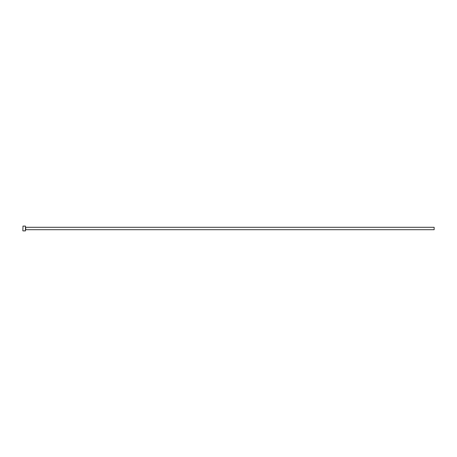 <?xml version="1.0" encoding="UTF-8"?>
<svg xmlns="http://www.w3.org/2000/svg" width="457" height="457" viewBox="0 0 457 457"><rect width="100%" height="100%" fill="white"/><g stroke="black" fill="none" stroke-linecap="round" stroke-linejoin="round"><path stroke-width="0.34" stroke-dasharray="2.29 1.71" d="M23.758 230.762L24.924 230.899M24.924 230.831L23.301 230.899M25.592 230.762L25.592 226.238M25.455 226.101L25.455 230.899M22.85 226.238L22.85 230.762M22.987 230.899L22.987 226.101M434.15 229.7L434.15 227.3M25.592 228.5L25.592 229.905L25.592 228.5M24.564 230.882L23.53 230.888M23.53 230.819L24.29 230.888M23.53 230.831L24.564 230.831M25.798 227.3L25.798 229.7"/><path stroke-width="0.69" d="M24.924 230.836L23.301 230.899L24.924 230.842M25.455 226.101L25.455 230.899L25.455 226.101L22.987 226.101L22.85 230.762L22.987 226.101M25.798 227.3L434.15 227.3L434.15 229.7L25.798 229.7L25.592 227.095M23.301 230.899L24.29 230.899M25.455 230.899L25.106 230.899M24.924 230.899L22.987 230.899"/></g></svg>
